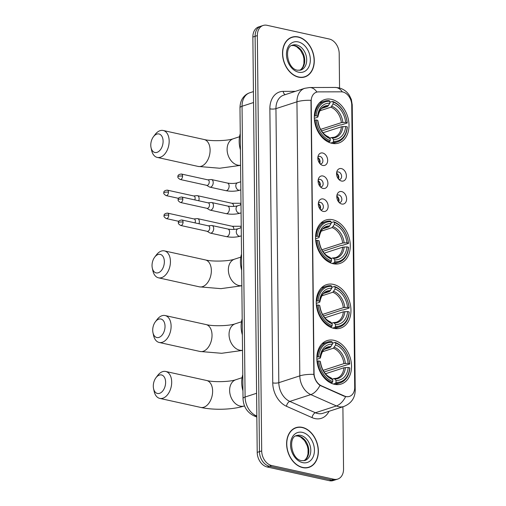 <?xml version="1.0" encoding="UTF-8"?>
<svg xmlns="http://www.w3.org/2000/svg" width="506" height="506" viewBox="0 0 506 506"><rect width="100%" height="100%" fill="white"/><g stroke="black" fill="none" stroke-linecap="round" stroke-linejoin="round"><path stroke-width="0.76" d="M332.695 219.743A22.833 16.673 72 0 0 325.877 220.015A22.833 16.673 72 0 0 315.972 242.406A22.833 16.673 72 0 0 333.157 263.727A22.833 16.673 72 0 0 339.975 263.455A22.833 16.673 72 0 0 349.88 241.058A22.833 16.673 72 0 0 332.695 219.743M333.372 284.385A22.833 16.673 72 0 0 326.553 284.657A22.833 16.673 72 0 0 316.648 307.053A22.833 16.673 72 0 0 333.833 328.369A22.833 16.673 72 0 0 340.652 328.097A22.833 16.673 72 0 0 350.557 305.706A22.833 16.673 72 0 0 333.372 284.385M333.96 340.317A22.833 16.673 72 0 0 327.142 340.589A22.833 16.673 72 0 0 317.237 362.985A22.833 16.673 72 0 0 334.422 384.301A22.833 16.673 72 0 0 341.234 384.029A22.833 16.673 72 0 0 351.139 361.638A22.833 16.673 72 0 0 333.96 340.317M331.436 99.334A22.833 16.673 72 0 0 324.618 99.606A22.833 16.673 72 0 0 314.713 121.997A22.833 16.673 72 0 0 331.898 143.312A22.833 16.673 72 0 0 338.71 143.046A22.833 16.673 72 0 0 348.615 120.649A22.833 16.673 72 0 0 331.436 99.334M322.815 165.449A6.464 4.718 -108 0 1 321.405 164.874A6.464 4.718 -108 0 1 318.344 155.437A6.464 4.718 -108 0 1 322.689 153.002A6.464 4.718 -108 0 1 327.66 160.307A6.464 4.718 -108 0 1 322.815 165.449M320.178 163.9A3.877 2.834 72 0 0 321.152 163.817A3.877 2.834 72 0 0 322.828 160.016A3.877 2.834 72 0 0 319.912 156.398A3.877 2.834 72 0 0 318.755 156.443A3.877 2.834 72 0 0 317.92 156.949M323.056 188.434A6.464 4.718 -108 0 1 321.645 187.859A6.464 4.718 -108 0 1 318.584 178.428A6.464 4.718 -108 0 1 322.929 175.987A6.464 4.718 -108 0 1 327.907 183.292A6.464 4.718 -108 0 1 323.056 188.434M320.418 186.885A3.877 2.834 72 0 0 321.392 186.809A3.877 2.834 72 0 0 323.075 183.001A3.877 2.834 72 0 0 320.153 179.383A3.877 2.834 72 0 0 318.995 179.428A3.877 2.834 72 0 0 318.16 179.934M323.296 211.419A6.464 4.718 -108 0 1 321.886 210.85A6.464 4.718 -108 0 1 318.824 201.413A6.464 4.718 -108 0 1 323.17 198.972A6.464 4.718 -108 0 1 328.147 206.277A6.464 4.718 -108 0 1 323.296 211.419M320.659 209.87A3.877 2.834 72 0 0 321.633 209.794A3.877 2.834 72 0 0 323.315 205.993A3.877 2.834 72 0 0 320.393 202.368A3.877 2.834 72 0 0 319.235 202.419A3.877 2.834 72 0 0 318.407 202.925M341.537 181.04A6.464 4.718 -108 0 1 340.121 180.471A6.464 4.718 -108 0 1 337.059 171.034A6.464 4.718 -108 0 1 341.405 168.593A6.464 4.718 -108 0 1 346.382 175.898A6.464 4.718 -108 0 1 341.537 181.04M338.893 179.491A3.877 2.834 72 0 0 339.868 179.415A3.877 2.834 72 0 0 341.55 175.614A3.877 2.834 72 0 0 338.628 171.989A3.877 2.834 72 0 0 337.47 172.04A3.877 2.834 72 0 0 336.642 172.546M341.778 204.026A6.464 4.718 -108 0 1 340.361 203.456A6.464 4.718 -108 0 1 337.3 194.019A6.464 4.718 -108 0 1 341.645 191.578A6.464 4.718 -108 0 1 346.623 198.89A6.464 4.718 -108 0 1 341.778 204.026M339.134 202.482A3.877 2.834 72 0 0 340.108 202.4A3.877 2.834 72 0 0 341.79 198.599A3.877 2.834 72 0 0 338.868 194.981A3.877 2.834 72 0 0 337.711 195.025A3.877 2.834 72 0 0 336.882 195.531M341.259 91.82A11.632 8.494 -108 0 1 342.79 91.984A11.632 8.494 -108 0 1 351.746 105.14L354.706 387.28A11.632 8.494 -108 0 1 349.456 396.4A11.632 8.494 -108 0 1 344.441 396.027L321.468 385.85A11.632 8.494 -108 0 1 314.049 373.207L311.203 101.308A11.632 8.494 -108 0 1 316.452 92.193A11.632 8.494 -108 0 1 318.394 91.883L341.259 91.82M336.813 196.17A3.877 2.834 -108 0 1 338.704 202.002M336.572 173.185A3.877 2.834 -108 0 1 338.463 179.016M318.337 203.564A3.877 2.834 -108 0 1 320.228 209.395M318.097 180.579A3.877 2.834 -108 0 1 319.988 186.41M317.857 157.587A3.877 2.834 -108 0 1 319.748 163.419M298.192 36.932A20.898 15.256 72 0 0 291.949 37.178A20.898 15.256 72 0 0 282.886 57.671A20.898 15.256 72 0 0 298.61 77.178A20.898 15.256 72 0 0 304.852 76.931A20.898 15.256 72 0 0 313.916 56.438A20.898 15.256 72 0 0 298.192 36.932M291.854 37.438A20.898 15.256 72 0 0 290.849 37.602M302.278 427.368A20.898 15.256 72 0 0 296.042 427.614A20.898 15.256 72 0 0 286.978 448.107A20.898 15.256 72 0 0 302.702 467.614A20.898 15.256 72 0 0 308.938 467.367A20.898 15.256 72 0 0 318.002 446.874A20.898 15.256 72 0 0 302.278 427.368M295.947 427.874A20.898 15.256 72 0 0 294.941 428.038M339.558 88.031L339.197 53.63A12.928 9.437 72 0 0 329.242 39.019L267.035 25.3A12.928 9.437 72 0 0 263.177 25.452L258.699 26.907A12.928 9.437 72 0 0 252.861 37.033L257.212 452.37A12.928 9.437 72 0 0 267.168 466.981L329.374 480.7L331.613 479.973A12.928 9.437 72 0 0 335.472 479.821A12.928 9.437 72 0 1 331.613 479.973L269.407 466.254L331.613 479.973L333.852 479.245A12.928 9.437 72 0 0 337.711 479.093A12.928 9.437 72 0 0 343.549 468.967L342.897 406.792M257.212 452.37L259.451 451.643A12.928 9.437 72 0 0 269.407 466.254A12.928 9.437 72 0 1 259.451 451.643L255.106 36.305L259.451 451.643L261.691 450.916A12.928 9.437 72 0 0 271.646 465.526L333.852 479.245M260.938 26.179A12.928 9.437 72 0 0 255.106 36.305A12.928 9.437 72 0 1 260.938 26.179M347.065 396.774L344.036 396.16L319.988 385.382C316.655 382.878 314.605 379.209 313.846 374.377L310.975 100.321A15.079 4.061 -0.6 0 0 296.946 101.82A17.236 12.58 -108 0 1 304.72 88.316L283.721 95.128A17.236 12.58 72 0 0 275.947 108.638L278.812 382.688A17.236 12.58 72 0 0 289.805 401.416L315.409 412.757A17.236 12.58 72 0 0 317.679 413.51A17.236 12.58 72 0 0 322.828 413.307L343.827 406.489A17.236 12.58 -108 0 1 338.685 406.697A17.236 12.58 -108 0 1 336.408 405.938L310.81 394.604A17.236 12.58 -108 0 1 299.818 375.869L296.946 101.82L275.947 108.638A4.307 1.157 -0.6 0 1 269.869 108.822A21.543 15.73 -108 0 1 283.183 91.377L295.409 91.339M263.177 25.452A12.928 9.437 72 0 0 257.345 35.584L261.691 450.916M307.8 467.67A20.898 15.256 72 0 0 308.711 467.215M303.708 77.235A20.898 15.256 72 0 0 304.625 76.779M329.374 480.7A12.928 9.437 72 0 0 333.233 480.548L337.711 479.093M298.61 76.969A20.683 15.098 72 0 0 304.783 76.722A20.683 15.098 72 0 0 313.752 56.444A20.683 15.098 72 0 0 298.192 37.14A20.683 15.098 72 0 0 292.019 37.381A20.683 15.098 72 0 0 283.05 57.665A20.683 15.098 72 0 0 298.61 76.969M302.696 467.411A20.683 15.098 72 0 0 308.875 467.164A20.683 15.098 72 0 0 317.844 446.88A20.683 15.098 72 0 0 302.278 427.576A20.683 15.098 72 0 0 296.105 427.823A20.683 15.098 72 0 0 287.136 448.101A20.683 15.098 72 0 0 302.696 467.411M150.775 145.222A9.481 5.952 -77.6 0 0 151.041 147.657A9.481 5.952 -77.6 0 0 157.885 151.99A9.481 5.952 -77.6 0 0 163.096 141.225A9.481 5.952 -77.6 0 0 159.763 134.235A9.481 5.952 -77.6 0 0 153.451 136.728A9.481 5.952 -77.6 0 0 150.775 145.222M153.451 136.728L155.14 134.495A13.788 8.659 102.4 0 1 163.179 130.485A13.788 8.659 102.4 0 1 169.168 141.041A13.788 8.659 102.4 0 1 157.239 157.41A13.788 8.659 102.4 0 1 151.629 150.396L151.041 147.657M314.334 116.057L316.142 115.83A20.506 14.971 72 0 1 329.823 101.32L329.842 103.243A18.526 13.529 72 0 0 317.66 116.165L317.888 116.905L317.382 117.335L314.334 118.322M321.892 108.341L327.61 106.488L329.842 103.243M329.83 102.269L332.531 101.39L333.093 102.041A20.506 14.971 72 0 1 347.141 122.667L347.242 122.996L341.246 124.938L340.108 124.931L321.544 130.953M332.954 142.344A21.372 15.604 72 0 0 337.698 141.832A21.372 15.604 72 0 0 347.287 127.145L347.186 126.816A20.506 14.971 72 0 1 333.511 141.326L332.954 142.344L330.816 143.034M328.324 142.059L329.684 141.623L330.235 140.605A20.506 14.971 72 0 1 316.187 119.979L314.972 120.017A21.372 15.604 72 0 0 329.684 141.623M314.972 120.017L314.466 120.181M329.823 101.32L329.254 100.669A21.372 15.604 72 0 0 324.51 101.181A21.372 15.604 72 0 0 314.928 115.868M333.511 141.326L333.486 139.403A18.526 13.529 72 0 0 345.668 126.481L347.186 126.816M316.187 119.979L317.705 120.314A18.526 13.529 72 0 0 330.216 138.682L330.235 140.605M317.66 116.165L316.142 115.83M345.668 126.481L341.43 126.778L322.936 132.781M329.716 138.113L331.202 137.632L332.195 137.923L333.486 139.403M328.533 136.917C322.86 134.349 319.324 129.074 317.939 121.086L317.705 120.314M330.216 138.682L328.925 137.202L327.926 136.905M331.202 137.632L334.327 137.221A15.939 11.638 72 0 0 341.43 126.778M328.59 105.552A16.571 12.1 72 0 0 317.888 116.905L317.382 117.335M240.249 133.717A23.693 17.305 72 0 0 240.42 149.839M347.242 122.996A21.372 15.604 72 0 0 332.531 101.39M347.141 122.667L345.63 122.332A18.526 13.529 72 0 0 333.119 103.964L333.093 102.041M320.583 129.378L341.386 122.629L345.63 122.332M333.119 103.964L330.886 107.209L319.817 110.801M152.034 265.631A9.481 5.952 -77.6 0 0 152.3 268.066A9.481 5.952 -77.6 0 0 159.143 272.399A9.481 5.952 -77.6 0 0 164.355 261.634A9.481 5.952 -77.6 0 0 161.022 254.644A9.481 5.952 -77.6 0 0 154.709 257.137A9.481 5.952 -77.6 0 0 152.034 265.631M154.709 257.137L156.398 254.904A13.788 8.659 102.4 0 1 164.437 250.894A13.788 8.659 102.4 0 1 170.433 261.45A13.788 8.659 102.4 0 1 158.498 277.819A13.788 8.659 102.4 0 1 152.894 270.805L152.3 268.066M315.599 236.473L317.407 236.239A20.506 14.971 72 0 1 331.082 221.729L331.101 223.652A18.526 13.529 72 0 0 318.919 236.574L319.147 237.32L318.641 237.744L315.592 238.737M323.151 228.75L328.868 226.897L331.101 223.652M331.095 222.678L333.789 221.799L334.358 222.457A20.506 14.971 72 0 1 348.4 243.076L348.501 243.405L342.511 245.347L341.373 245.34L322.803 251.362M334.219 262.753A21.372 15.604 72 0 0 338.963 262.241A21.372 15.604 72 0 0 348.545 247.554L348.444 247.225A20.506 14.971 72 0 1 334.77 261.735L334.219 262.753L332.081 263.443M329.589 262.469L330.943 262.032L331.493 261.014A20.506 14.971 72 0 1 317.452 240.388L316.231 240.426A21.372 15.604 72 0 0 330.943 262.032M316.231 240.426L315.725 240.59M331.082 221.729L330.513 221.078A21.372 15.604 72 0 0 325.769 221.59A21.372 15.604 72 0 0 316.187 236.277M334.77 261.735L334.751 259.812A18.526 13.529 72 0 0 346.933 246.89L348.444 247.225M317.452 240.388L318.963 240.723A18.526 13.529 72 0 0 331.474 259.091L331.493 261.014M318.919 236.574L317.407 236.239M346.933 246.89L342.688 247.187L324.201 253.19M330.975 258.522L332.461 258.041L333.46 258.332L334.751 259.812M329.798 257.326C324.118 254.765 320.583 249.483 319.197 241.495L318.963 240.723M331.474 259.091L330.184 257.611L329.191 257.32M332.461 258.041L335.586 257.63A15.939 11.638 72 0 0 342.688 247.187M329.855 225.961A16.571 12.1 72 0 0 319.147 237.32L318.641 237.744M241.514 254.126A23.693 17.305 72 0 0 241.678 270.248M348.501 243.405A21.372 15.604 72 0 0 333.789 221.799M348.4 243.076L346.888 242.741A18.526 13.529 72 0 0 334.377 224.373L334.358 222.457M321.841 249.793L342.651 243.038L346.888 242.741M334.377 224.373L332.145 227.618L321.076 231.21M152.711 330.279A9.481 5.952 -77.6 0 0 152.976 332.714A9.481 5.952 -77.6 0 0 159.82 337.04A9.481 5.952 -77.6 0 0 165.032 326.281A9.481 5.952 -77.6 0 0 161.699 319.292A9.481 5.952 -77.6 0 0 155.386 321.778A9.481 5.952 -77.6 0 0 152.711 330.279M155.386 321.778L157.075 319.545A13.788 8.659 102.4 0 1 165.114 315.535A13.788 8.659 102.4 0 1 171.11 326.092A13.788 8.659 102.4 0 1 159.181 342.467A13.788 8.659 102.4 0 1 153.571 335.446L152.976 332.714M316.275 301.114L318.084 300.887A20.506 14.971 72 0 1 331.759 286.377L331.778 288.293A18.526 13.529 72 0 0 319.596 301.222L319.824 301.962L319.318 302.392L316.269 303.379M323.827 293.391L329.545 291.538L331.778 288.293M331.772 287.319L334.466 286.447L335.035 287.098A20.506 14.971 72 0 1 349.083 307.724L349.178 308.046L343.188 309.995L342.05 309.982L323.486 316.01M334.896 327.395A21.372 15.604 72 0 0 339.64 326.889A21.372 15.604 72 0 0 349.222 312.196L349.121 311.873A20.506 14.971 72 0 1 335.446 326.383L334.896 327.395L332.758 328.09M330.266 327.116L331.62 326.674L332.17 325.655A20.506 14.971 72 0 1 318.129 305.036L316.908 305.074A21.372 15.604 72 0 0 331.62 326.674M316.908 305.074L316.402 305.232M331.759 286.377L331.19 285.726A21.372 15.604 72 0 0 326.446 286.232A21.372 15.604 72 0 0 316.864 300.925M335.446 326.383L335.427 324.46A18.526 13.529 72 0 0 347.609 311.538L349.121 311.873M318.129 305.036L319.64 305.371A18.526 13.529 72 0 0 332.151 323.739L332.17 325.655M319.596 301.222L318.084 300.887M347.609 311.538L343.365 311.835L324.877 317.831M331.651 323.163L333.138 322.683L334.137 322.973L335.427 324.46M330.475 321.968C324.795 319.406 321.259 314.131 319.874 306.143L319.64 305.371M332.151 323.739L330.861 322.252L329.868 321.961M333.138 322.683L336.262 322.271A15.939 11.638 72 0 0 343.365 311.835M330.532 290.602A16.571 12.1 72 0 0 319.824 301.962L319.318 302.392M242.191 318.767A23.693 17.305 72 0 0 242.361 334.896M349.178 308.046A21.372 15.604 72 0 0 334.466 286.447M349.083 307.724L347.565 307.389A18.526 13.529 72 0 0 335.054 289.021L335.035 287.098M322.518 314.435L343.327 307.686L347.565 307.389M335.054 289.021L332.822 292.259L321.753 295.852M153.299 386.211A9.481 5.952 -77.6 0 0 153.565 388.64A9.481 5.952 -77.6 0 0 160.408 392.972A9.481 5.952 -77.6 0 0 165.62 382.213A9.481 5.952 -77.6 0 0 162.287 375.224A9.481 5.952 -77.6 0 0 155.974 377.71A9.481 5.952 -77.6 0 0 153.299 386.211M155.974 377.71L157.663 375.477A13.788 8.659 102.4 0 1 165.702 371.467A13.788 8.659 102.4 0 1 171.692 382.024A13.788 8.659 102.4 0 1 159.763 398.393A13.788 8.659 102.4 0 1 154.153 391.378L153.565 388.64M316.857 357.046L318.666 356.819A20.506 14.971 72 0 1 332.347 342.309L332.366 344.225A18.526 13.529 72 0 0 320.184 357.154L320.412 357.894L319.906 358.318L316.857 359.311M324.416 349.323L330.133 347.47L332.366 344.225M332.353 343.251L335.054 342.379L335.617 343.03A20.506 14.971 72 0 1 349.665 363.65L349.766 363.978L324.068 371.942M335.478 383.327A21.372 15.604 72 0 0 340.222 382.814A21.372 15.604 72 0 0 349.81 368.128L349.709 367.799A20.506 14.971 72 0 1 336.035 382.308L335.478 383.327L333.34 384.022M330.848 383.042L332.208 382.606L332.758 381.587A20.506 14.971 72 0 1 318.71 360.968L317.496 360.999A21.372 15.604 72 0 0 332.208 382.606M317.496 360.999L316.99 361.164M332.347 342.309L331.778 341.658A21.372 15.604 72 0 0 327.034 342.164A21.372 15.604 72 0 0 317.452 356.85M336.035 382.308L336.009 380.392A18.526 13.529 72 0 0 348.191 367.47L349.709 367.799M318.71 360.968L320.228 361.303A18.526 13.529 72 0 0 332.739 379.671L332.758 381.587M320.184 357.154L318.666 356.819M348.191 367.47L343.953 367.761L325.459 373.763M332.24 379.095L333.726 378.614L334.719 378.905L336.009 380.392M331.057 377.9C325.383 375.338 321.848 370.063 320.462 362.075L320.228 361.303M332.739 379.671L331.449 378.184L330.45 377.893M333.726 378.614L336.851 378.203A15.939 11.638 72 0 0 343.953 367.761M331.114 346.534A16.571 12.1 72 0 0 320.412 357.894L319.906 358.318M242.772 374.699A23.693 17.305 72 0 0 242.943 390.828M349.766 363.978A21.372 15.604 72 0 0 335.054 342.379M349.665 363.65L348.153 363.321A18.526 13.529 72 0 0 335.642 344.947L335.617 343.03M323.106 370.367L343.909 363.612L348.153 363.321M335.642 344.947L333.41 348.191L322.341 351.784M198.731 200.774A3.877 2.435 -77.6 0 0 199.105 198.637A3.877 2.435 -77.6 0 0 197.416 195.67A3.877 2.435 -77.6 0 0 196.923 195.639L193.735 195.961M194.772 199.902A2.802 1.758 -77.6 0 0 195.133 198.143A2.802 1.758 -77.6 0 0 193.912 195.999L167.258 190.123C164.646 190.452 163.508 191.376 163.855 192.887A2.802 0.753 179.4 0 1 164.532 192.388A2.802 0.753 -0.6 0 1 168.479 192.267A2.802 1.758 -77.6 0 0 167.258 190.123M337.344 177.208L338.425 177.176A6.464 4.718 72 0 0 336.718 173.267M198.972 223.76A3.877 2.435 -77.6 0 0 199.345 221.622A3.877 2.435 -77.6 0 0 197.663 218.655A3.877 2.435 -77.6 0 0 197.163 218.624L193.981 218.946M195.012 222.887A2.802 1.758 -77.6 0 0 195.373 221.128A2.802 1.758 -77.6 0 0 194.152 218.984L167.505 213.108C164.886 213.437 163.748 214.361 164.096 215.872A2.802 0.753 179.4 0 1 164.773 215.373A2.802 0.753 -0.6 0 1 168.719 215.252A2.802 1.758 -77.6 0 0 167.505 213.108M337.584 200.193L338.666 200.161A6.464 4.718 72 0 0 336.958 196.258M206.638 185.322L209.389 186.948A3.877 2.435 -77.6 0 0 209.851 187.131A3.877 2.435 -77.6 0 0 210.73 187.081A3.877 2.435 -77.6 0 0 213.209 182.527A3.877 2.435 -77.6 0 0 211.521 179.56A3.877 2.435 -77.6 0 0 211.027 179.529L207.839 179.851M182.584 176.158A2.802 1.758 -77.6 0 1 180.161 179.478L206.809 185.36A2.802 1.758 -77.6 0 0 207.441 185.322A2.802 1.758 -77.6 0 0 209.231 182.034A2.802 1.758 -77.6 0 0 208.017 179.889L181.363 174.013C178.751 174.342 177.612 175.266 177.96 176.777A2.802 0.753 179.4 0 1 178.637 176.278A2.802 0.753 -0.6 0 1 182.584 176.158A2.802 1.758 -77.6 0 0 181.363 174.013M318.628 161.616L319.71 161.585A6.464 4.718 72 0 0 318.002 157.676M206.878 208.308L209.629 209.933A3.877 2.435 -77.6 0 0 210.091 210.116A3.877 2.435 -77.6 0 0 210.97 210.066A3.877 2.435 -77.6 0 0 213.45 205.512A3.877 2.435 -77.6 0 0 211.761 202.545A3.877 2.435 -77.6 0 0 211.268 202.52L208.08 202.836M182.824 199.143A2.802 1.758 -77.6 0 1 180.402 202.47L207.049 208.345A2.802 1.758 -77.6 0 0 207.681 208.308A2.802 1.758 -77.6 0 0 209.478 205.019A2.802 1.758 -77.6 0 0 208.257 202.874L181.603 196.998C178.991 197.334 177.853 198.251 178.201 199.762A2.802 0.753 179.4 0 1 178.877 199.263A2.802 0.753 -0.6 0 1 182.824 199.143A2.802 1.758 -77.6 0 0 181.603 196.998M318.869 184.601L319.95 184.57A6.464 4.718 72 0 0 318.242 180.661M207.118 231.293L209.87 232.918A3.877 2.435 -77.6 0 0 210.332 233.108A3.877 2.435 -77.6 0 0 211.211 233.051A3.877 2.435 -77.6 0 0 213.69 228.503A3.877 2.435 -77.6 0 0 212.001 225.531A3.877 2.435 -77.6 0 0 211.508 225.505L208.32 225.821M183.064 222.128A2.802 1.758 -77.6 0 1 180.642 225.455L207.289 231.331A2.802 1.758 -77.6 0 0 207.922 231.293A2.802 1.758 -77.6 0 0 209.718 228.004A2.802 1.758 -77.6 0 0 208.497 225.859L181.844 219.983C179.232 220.319 178.093 221.242 178.441 222.748A2.802 0.753 179.4 0 1 179.118 222.248A2.802 0.753 -0.6 0 1 183.064 222.128A2.802 1.758 -77.6 0 0 181.844 219.983M319.109 207.586L320.19 207.555A6.464 4.718 72 0 0 318.483 203.646M321.468 385.85L321.063 385.983M344.441 396.027L344.036 396.16M329.008 411.302A21.543 15.73 -108 0 1 314.928 418.57A21.543 15.73 -108 0 1 312.082 417.627L286.485 406.286A21.543 15.73 -108 0 1 272.74 382.871L269.869 108.822M354.592 389.158A15.079 4.061 -0.6 0 1 355.225 390.303L352.233 104.837L351.36 99.505L349.336 95.254L347.799 93.218C345.402 90.492 342.385 88.695 338.748 87.835L335.168 87.449A15.079 10.031 89.8 0 1 342.309 91.896M313.846 374.377A15.079 4.061 179.4 0 0 299.818 375.869L278.812 382.688A4.307 1.157 -0.6 0 1 272.74 382.871M319.988 385.382A15.079 8.621 113.9 0 1 310.81 394.604L289.805 401.416A4.307 2.46 -66.1 0 0 286.485 406.286M335.168 87.449L309.691 87.525A15.079 10.031 89.8 0 1 316.895 92.067M345.623 396.641A15.079 8.621 113.9 0 1 336.408 405.938L315.409 412.757A4.307 2.46 -66.1 0 0 312.082 417.627M352.233 104.837A15.079 4.061 179.4 0 0 351.67 103.749M257.345 35.584L252.861 37.033M271.646 465.526L267.168 466.981M283.183 91.377A4.307 2.865 -90.2 0 0 285.257 94.635M239.983 107.791A8.615 2.321 -0.6 0 1 242.045 106.26L245.094 397.014A17.236 12.58 72 0 0 256.087 415.742A8.615 4.927 113.9 0 1 253.651 415.698C246.953 412.175 243.411 406.457 243.025 398.545L239.983 107.791C240.116 101.731 242.342 98.562 243.146 97.582C244.891 95.267 247.118 93.661 249.825 92.756A17.236 12.58 72 0 0 242.045 106.26L253.55 102.528M256.833 416.071L256.087 415.742L256.827 415.502M243.025 398.545A8.615 2.321 -0.6 0 1 245.094 397.014L256.593 393.282M299.811 70.315A13.131 9.589 72 0 0 304.372 57.127A13.131 9.589 72 0 0 294.625 45.591A13.131 9.589 72 0 0 291.76 45.489M296.586 44.952A13.131 9.589 72 0 0 292.664 45.11C283.91 46.293 286.991 68.784 297.433 70.214L300.773 70.087A13.131 9.589 72 0 0 306.472 57.21A13.131 9.589 72 0 0 296.586 44.952M298.559 72.187A15.718 11.474 72 0 0 310.342 59.689A15.718 11.474 72 0 0 298.243 41.916A15.718 11.474 72 0 0 286.459 54.42A15.718 11.474 72 0 0 298.559 72.187M303.904 460.751A13.131 9.589 72 0 0 308.464 447.563A13.131 9.589 72 0 0 298.717 436.027A13.131 9.589 72 0 0 295.846 435.932M300.678 435.388A13.131 9.589 72 0 0 296.756 435.546C287.996 436.735 291.076 459.227 301.525 460.65L304.865 460.53A13.131 9.589 72 0 0 310.557 447.652A13.131 9.589 72 0 0 300.678 435.388M302.645 462.629A15.718 11.474 72 0 0 314.435 450.125A15.718 11.474 72 0 0 302.329 432.358A15.718 11.474 72 0 0 290.545 444.856A15.718 11.474 72 0 0 302.645 462.629M240.584 165.354L219.693 168.239L198.169 166.436A13.788 8.659 -77.6 0 0 210.098 150.067A13.788 8.659 -77.6 0 0 204.108 139.511C211.419 141.446 228.098 140.788 233.329 138.739A13.788 10.069 -108 0 0 227.105 149.542A13.788 10.069 -108 0 0 237.719 165.133A13.788 10.069 -108 0 0 240.584 165.253M327.61 106.488A15.939 11.638 72 0 0 324.485 106.892C321.455 107.316 319.261 110.675 317.894 116.968M332.195 137.923A16.571 12.1 72 0 0 342.904 126.563M317.932 121.054A16.571 12.1 72 0 0 328.925 137.202M342.859 122.414A16.571 12.1 72 0 0 331.866 106.273M341.386 122.629A15.939 11.638 72 0 0 330.886 107.209M241.843 285.763L220.958 288.648L199.427 286.845A13.788 8.659 -77.6 0 0 211.356 270.476A13.788 8.659 -77.6 0 0 205.366 259.92C212.678 261.855 229.357 261.204 234.588 259.148A13.788 10.069 -108 0 0 228.364 269.951A13.788 10.069 -108 0 0 238.984 285.542A13.788 10.069 -108 0 0 241.843 285.662M328.868 226.897A15.939 11.638 72 0 0 325.744 227.302C322.72 227.725 320.519 231.084 319.153 237.377M333.46 258.332A16.571 12.1 72 0 0 344.162 246.972M319.191 241.47A16.571 12.1 72 0 0 330.184 257.611M344.124 242.823A16.571 12.1 72 0 0 333.125 226.682M342.651 243.038A15.939 11.638 72 0 0 332.145 227.618M242.519 350.405L221.634 353.289L200.104 351.487A13.788 8.659 -77.6 0 0 212.033 335.117A13.788 8.659 -77.6 0 0 206.043 324.561C213.355 326.503 230.034 325.845 235.265 323.796A13.788 10.069 -108 0 0 229.041 334.599A13.788 10.069 -108 0 0 239.661 350.184A13.788 10.069 -108 0 0 242.519 350.31M329.545 291.538A15.939 11.638 72 0 0 326.421 291.949C323.397 292.373 321.196 295.732 319.83 302.025M334.137 322.973A16.571 12.1 72 0 0 344.839 311.62M319.868 306.111A16.571 12.1 72 0 0 330.861 322.252M344.801 307.471A16.571 12.1 72 0 0 333.802 291.329M343.327 307.686A15.939 11.638 72 0 0 332.822 292.259M212.621 391.049A13.788 8.659 -77.6 0 0 206.631 380.493C213.943 382.435 230.622 381.777 235.853 379.721A13.788 10.069 -108 0 0 229.629 390.524A13.788 10.069 -108 0 0 240.242 406.116A13.788 10.069 -108 0 0 244.36 405.951C232.64 409.784 213.703 410.29 200.692 407.419A13.788 8.659 -77.6 0 0 212.621 391.049M330.133 347.47A15.939 11.638 72 0 0 327.009 347.881C323.979 348.305 321.784 351.664 320.418 357.957M334.719 378.905A16.571 12.1 72 0 0 345.427 367.552M320.456 362.043A16.571 12.1 72 0 0 331.449 378.184M345.383 363.403A16.571 12.1 72 0 0 334.39 347.255M343.909 363.612A15.939 11.638 72 0 0 333.41 348.191M233.614 206.429A3.877 2.435 -77.6 0 0 233.614 206.246A3.877 2.435 -77.6 0 0 233.608 206.012A3.877 2.435 -77.6 0 0 231.931 203.279L240.982 203.273M178.567 198.352L166.057 195.588A2.802 1.758 -77.6 0 0 168.479 192.267M240.426 204.924A3.877 2.834 -108 0 1 240.982 203.76M233.854 229.414A3.877 2.435 -77.6 0 0 233.854 229.231A3.877 2.435 -77.6 0 0 233.848 228.997A3.877 2.435 -77.6 0 0 232.172 226.264L241.223 226.264M178.808 221.337L166.297 218.579A2.802 1.758 -77.6 0 0 168.719 215.252M240.666 227.909A3.877 2.834 -108 0 1 241.223 226.745M240.837 189.876L239.945 190.167A3.877 2.834 -108 0 1 238.788 190.218A3.877 2.834 -108 0 1 235.809 185.601A3.877 2.834 -108 0 1 237.554 182.792C234.512 183.583 231.141 183.672 227.434 183.064L211.521 179.56M209.851 187.131L225.765 190.642A3.877 2.435 -77.6 0 0 229.123 186.037A3.877 2.435 -77.6 0 0 229.11 185.803A3.877 2.435 -77.6 0 0 227.434 183.064M241.077 212.868L240.186 213.152A3.877 2.834 -108 0 1 239.028 213.203A3.877 2.834 -108 0 1 236.049 208.586A3.877 2.834 -108 0 1 237.795 205.778C234.752 206.568 231.381 206.657 227.675 206.056L211.761 202.545M210.091 210.116L226.005 213.627A3.877 2.435 -77.6 0 0 229.363 209.022A3.877 2.435 -77.6 0 0 229.351 208.788A3.877 2.435 -77.6 0 0 227.675 206.056M241.324 235.853L240.426 236.144A3.877 2.834 -108 0 1 239.268 236.188A3.877 2.834 -108 0 1 236.289 231.571A3.877 2.834 -108 0 1 238.035 228.763C234.993 229.553 231.621 229.648 227.915 229.041L212.001 225.531M210.332 233.108L226.245 236.612A3.877 2.435 -77.6 0 0 229.604 232.007A3.877 2.435 -77.6 0 0 229.597 231.773A3.877 2.435 -77.6 0 0 227.915 229.041M343.827 406.489C351.234 403.465 355.035 398.07 355.225 390.303M309.691 87.525L304.72 88.316M249.825 92.756L253.436 91.586M256.846 417.115L253.651 415.698M299.767 70.321L301.336 69.132L302.917 66.836L303.904 63.661L303.967 58.797L303.202 55.432L300.482 50.189L296.516 46.596L294.043 45.622L291.715 45.515M302.702 77.399L304.783 76.722M289.938 38.058L292.019 37.381M303.853 460.757L305.422 459.575L307.003 457.272L307.996 454.103L308.059 449.233L307.287 445.875L304.574 440.625L300.608 437.039L298.135 436.064L295.801 435.951M306.794 467.835L308.875 467.164M294.03 428.493L296.105 427.823M198.169 166.436L157.239 157.41M332.67 143.464L337.698 141.832M319.482 102.813L324.51 101.181M204.108 139.511L163.179 130.485M239.54 136.721L233.329 138.739M199.427 286.845L158.498 277.819M333.935 263.873L338.963 262.241M320.741 223.222L325.769 221.59M205.366 259.92L164.437 250.894M240.805 257.13L234.588 259.148M200.104 351.487L159.181 342.467M334.611 328.52L339.64 326.889M321.418 287.863L326.446 286.232M206.043 324.561L165.114 315.535M241.482 321.778L235.265 323.796M200.692 407.419L159.763 398.393M335.193 384.446L340.222 382.814M322.006 343.795L327.034 342.164M206.631 380.493L165.702 371.467M242.064 377.704L235.853 379.721M231.931 203.279L197.416 195.67M166.057 195.588C164.153 194.374 163.425 193.475 163.855 192.887M232.172 226.264L197.663 218.655M166.297 218.579C164.399 217.365 163.666 216.46 164.096 215.872M240.755 181.755L237.554 182.792M225.765 190.642C230.704 191.565 235.429 191.407 239.945 190.167M180.161 179.478C178.257 178.27 177.53 177.366 177.96 176.777M240.995 204.74L237.795 205.778M226.005 213.627C230.945 214.55 235.669 214.392 240.186 213.152M180.402 202.47C178.498 201.255 177.77 200.351 178.201 199.762M241.235 227.725L238.035 228.763M226.245 236.612C231.185 237.535 235.91 237.377 240.426 236.144M180.642 225.455C178.738 224.24 178.011 223.336 178.441 222.748"/></g></svg>
